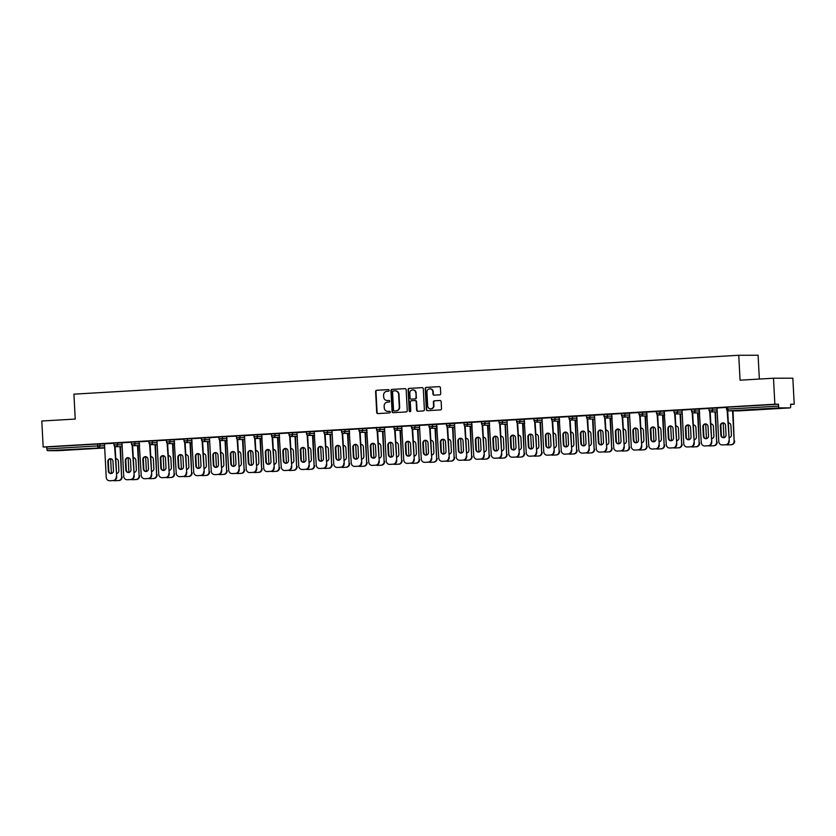 <?xml version="1.0" encoding="UTF-8"?>
<svg xmlns="http://www.w3.org/2000/svg" width="836" height="836" viewBox="0 0 836 836"><rect width="100%" height="100%" fill="white"/><g stroke="black" fill="none" stroke-linecap="round" stroke-linejoin="round"><path stroke-width="1.25" d="M389.158 390.381A0.815 0.773 -90.1 0 0 388.343 389.607L376.639 390.297A1.17 1.108 -90.1 0 0 375.604 391.52L376.702 412.482A1.17 1.108 -90.1 0 0 377.862 413.59L389.566 412.9A0.815 0.773 -90.1 0 0 390.297 412.043A0.815 0.773 -90.1 0 0 389.482 411.27L387.967 411.364A3.731 3.532 -90.1 0 0 388.353 411.364L387.967 411.364A3.731 3.532 -90.1 0 1 384.246 407.843L384.152 406.087A3.731 3.532 -90.1 0 1 387.486 402.158L389.001 402.074A0.815 0.773 -90.1 0 0 389.722 401.207A0.815 0.773 -90.1 0 0 388.907 400.444L387.402 400.528A3.731 3.532 -90.1 0 0 387.789 400.528L387.402 400.528A3.731 3.532 -90.1 0 1 383.682 397.006L383.588 395.261A3.731 3.532 -90.1 0 1 386.911 391.332L388.426 391.238A0.815 0.773 -90.1 0 0 389.158 390.381M764.856 408.909L774.93 408.501L764.856 408.909M67.935 449.663L78.009 449.256L67.935 449.663M439.673 394.843A1.17 1.108 -90.1 0 0 440.718 393.61L440.405 387.737A1.17 1.108 -90.1 0 0 439.245 386.629L426.255 387.392A1.17 1.108 -90.1 0 0 425.21 388.625L426.308 409.588A1.17 1.108 -90.1 0 0 427.478 410.685L440.467 409.922A1.17 1.108 -90.1 0 0 441.512 408.7L441.136 401.594A1.17 1.108 -90.1 0 0 439.976 400.496L434.417 400.82A1.17 1.108 -90.1 0 0 433.372 402.043L433.56 405.565A3.125 2.947 -90.1 0 1 430.613 408.856A3.125 2.947 -90.1 0 1 427.666 405.909L426.945 392.115A3.125 2.947 -90.1 0 1 429.882 388.824A3.125 2.947 -90.1 0 1 432.829 391.77L432.954 394.07A1.17 1.108 -90.1 0 0 434.114 395.167L439.673 394.843M43.158 447.009L41.8 421.02L75.23 419.066L73.923 394.153L738.752 355.269L740.059 380.192L773.499 378.227L774.857 404.216L43.158 447.009L46.774 446.999L46.879 448.901L97.697 445.933L97.603 444.031L46.774 446.999M406.16 389.733A1.17 1.108 -90.1 0 0 405 388.635L392 389.398A1.17 1.108 -90.1 0 0 390.966 390.621L392.063 411.584A1.17 1.108 -90.1 0 0 393.223 412.691L406.223 411.929A1.17 1.108 -90.1 0 0 407.257 410.695L406.16 389.733M409.128 388.395L422.128 387.632A1.17 1.108 -90.1 0 1 423.288 388.73L424.385 409.692A1.17 1.108 -90.1 0 1 423.34 410.925L417.781 411.249A1.17 1.108 -90.1 0 1 416.621 410.152L416.171 401.646A1.17 1.108 -90.1 0 0 415.011 400.548L411.322 400.768A1.17 1.108 -90.1 0 0 410.288 401.991L410.748 410.842A0.815 0.773 -90.1 0 1 409.974 411.709A0.815 0.773 -90.1 0 1 409.201 410.936L408.093 389.618A1.17 1.108 -90.1 0 1 409.128 388.395L422.337 387.643M759.349 379.063L758.095 355.248L738.752 355.269M104.688 447.96L58.499 450.667A1.787 0.575 -93.3 0 1 58.499 450.667A1.787 0.575 -93.3 0 1 58.51 450.667L47.547 450.677A1.787 0.575 -93.3 0 1 46.879 448.901M773.499 378.227L792.841 378.206L794.2 404.196L790.595 404.405M774.857 404.216L778.473 404.216L778.577 406.108A1.787 0.575 86.7 0 0 779.246 407.895L790.198 407.874A1.787 0.575 86.7 0 0 790.208 407.874A1.787 0.575 86.7 0 0 790.678 406.097L790.584 404.196L794.2 404.196M104.479 443.822L113.915 443.258M709.043 408.302L717.027 408.104M726.547 407.278L727.654 407.184L727.748 409.086L778.577 406.108M778.473 404.216L727.654 407.184M97.603 444.031L104.479 443.926M710.182 411.772L711.77 442.004A3.563 3.375 89.9 0 1 708.594 445.755L704.832 445.954A3.563 3.375 -90.1 0 1 701.279 442.589L699.168 409.023L708.959 408.459M674.046 410.351L682.03 410.152M675.185 413.81L676.763 444.052A3.563 3.375 89.9 0 1 673.586 447.803L669.835 448.002A3.563 3.375 -90.1 0 1 666.282 444.637L664.16 411.072L673.952 410.497M639.038 412.399L647.022 412.2M629.518 413.12L638.955 412.545M604.041 414.447L612.025 414.248M594.511 415.168L603.947 414.593M569.034 416.495L577.018 416.286M570.173 419.954L571.761 450.186A3.563 3.375 89.9 0 1 568.574 453.948L564.822 454.136A3.563 3.375 -90.1 0 1 561.269 450.771L559.159 417.216L568.95 416.641M534.037 418.543L542.01 418.334M535.165 422.002L536.754 452.234A3.563 3.375 89.9 0 1 533.577 455.996L529.815 456.184A3.563 3.375 -90.1 0 1 526.262 452.819L524.151 419.264L533.943 418.69M499.029 420.592L507.013 420.383M500.168 424.051L501.757 454.282A3.563 3.375 89.9 0 1 498.57 458.044L494.818 458.232A3.563 3.375 -90.1 0 1 491.265 454.868L489.144 421.313L498.946 420.738M464.032 422.629L472.006 422.431M454.502 423.361L463.938 422.786M429.025 424.678L437.009 424.479M419.505 425.399L428.931 424.834M394.017 426.726L402.001 426.527M384.497 427.447L393.934 426.882M359.02 428.774L367.004 428.575M360.159 432.233L361.737 462.475A3.563 3.375 89.9 0 1 358.56 466.227L354.809 466.415A3.563 3.375 -90.1 0 1 351.256 463.06L349.135 429.495L358.926 428.92M324.013 430.822L331.996 430.624M325.152 434.281L326.74 464.523A3.563 3.375 89.9 0 1 323.563 468.275L319.801 468.463A3.563 3.375 -90.1 0 1 316.248 465.109L314.137 431.543L323.929 430.968M289.016 432.87L296.999 432.672M290.155 436.329L291.733 466.561A3.563 3.375 89.9 0 1 288.556 470.323L284.804 470.511A3.563 3.375 -90.1 0 1 281.251 467.146L279.13 433.591L288.922 433.017M254.008 434.919L261.992 434.71M244.488 435.64L253.925 435.065M219.011 436.967L226.984 436.758M209.481 437.688L218.917 437.113M184.004 439.015L191.987 438.806M185.143 442.474L186.731 472.706A3.563 3.375 89.9 0 1 183.544 476.468L179.792 476.656A3.563 3.375 -90.1 0 1 176.239 473.291L174.128 439.736L183.92 439.161M149.007 441.053L156.98 440.854M150.135 444.522L151.724 474.754A3.563 3.375 89.9 0 1 148.547 478.505L144.785 478.704A3.563 3.375 -90.1 0 1 141.232 475.339L139.121 441.784L148.912 441.209M113.999 443.101L121.983 442.902M121.972 442.798L131.409 442.234M131.503 442.077L139.487 441.878M156.98 440.76L166.416 440.185M166.5 440.029L174.484 439.83M202.646 441.45L204.224 471.682A3.563 3.375 89.9 0 1 201.048 475.444L197.296 475.632A3.563 3.375 -90.1 0 1 193.743 472.267L191.622 438.712L201.413 438.137M201.507 437.991L209.491 437.782M237.643 439.402L239.232 469.633A3.563 3.375 89.9 0 1 236.055 473.395L232.293 473.584A3.563 3.375 -90.1 0 1 228.74 470.219L226.629 436.664L236.421 436.089M236.504 435.943L244.488 435.734M272.651 437.353L274.229 467.585A3.563 3.375 89.9 0 1 271.052 471.347L267.301 471.535A3.563 3.375 -90.1 0 1 263.748 468.17L261.626 434.615L271.428 434.041M271.512 433.894L279.496 433.685M296.989 432.567L306.425 431.993M306.519 431.846L314.493 431.648M331.996 430.519L341.433 429.944M341.516 429.798L349.5 429.599M377.653 431.209L379.241 461.451A3.563 3.375 89.9 0 1 376.064 465.203L372.302 465.401A3.563 3.375 -90.1 0 1 368.76 462.036L366.638 428.471L376.43 427.896M376.524 427.75L384.497 427.551M412.66 429.171L414.248 459.403A3.563 3.375 89.9 0 1 411.061 463.154L407.31 463.353A3.563 3.375 -90.1 0 1 403.757 459.988L401.646 426.423L411.437 425.858M411.521 425.702L419.505 425.503M447.668 427.123L449.245 457.355A3.563 3.375 89.9 0 1 446.069 461.106L442.317 461.305A3.563 3.375 -90.1 0 1 438.764 457.94L436.643 424.385L446.434 423.81M446.529 423.653L454.512 423.455M482.665 425.075L484.253 455.306A3.563 3.375 89.9 0 1 481.076 459.068L477.314 459.257A3.563 3.375 -90.1 0 1 473.761 455.892L471.65 422.337L481.442 421.762M481.526 421.616L489.509 421.407M507.003 420.289L516.439 419.714M516.533 419.567L524.517 419.358M542.01 418.24L551.447 417.666M551.53 417.519L559.514 417.31M587.677 418.93L589.255 449.162A3.563 3.375 89.9 0 1 586.078 452.924L582.326 453.112A3.563 3.375 -90.1 0 1 578.773 449.747L576.652 416.192L586.444 415.617M586.538 415.471L594.521 415.273M622.674 416.882L624.262 447.124A3.563 3.375 89.9 0 1 621.085 450.876L617.323 451.064A3.563 3.375 -90.1 0 1 613.77 447.709L611.659 414.144L621.451 413.569M621.545 413.423L629.518 413.224M657.681 414.834L659.27 445.076A3.563 3.375 89.9 0 1 656.082 448.827L652.331 449.016A3.563 3.375 -90.1 0 1 648.778 445.661L646.656 412.096L656.459 411.521M656.542 411.375L664.526 411.176M682.019 410.048L691.456 409.483M691.55 409.326L699.523 409.128M717.027 407.999L726.463 407.435M389.095 400.454L387.789 400.528M389.66 411.281L388.353 411.364M388.521 389.618L377.026 390.297A1.17 1.108 -90.1 0 0 375.991 391.52L377.088 412.482A1.17 1.108 -90.1 0 0 378.039 413.58M405.209 388.646L392.397 389.398A1.17 1.108 -90.1 0 0 391.352 390.621L392.45 411.584A1.17 1.108 -90.1 0 0 393.401 412.681M393.307 390.955A0.815 0.773 -90.1 0 0 392.575 391.812L393.537 410.215A0.815 0.773 -90.1 0 0 394.352 410.988L395.95 410.894A3.731 3.532 -90.1 0 0 399.274 406.965L398.615 394.383A3.731 3.532 -90.1 0 0 394.895 390.861L393.307 390.955M395.282 390.861A3.731 3.532 -90.1 0 1 399.002 394.383L399.66 406.954A3.731 3.532 -90.1 0 1 396.337 410.894L394.738 410.988M415.137 400.548L415.398 400.548A1.17 1.108 -90.1 0 1 416.558 401.646L417.007 410.152A1.17 1.108 -90.1 0 0 417.958 411.239M409.515 388.395A1.17 1.108 -90.1 0 0 408.48 389.618L409.588 410.936A0.815 0.773 -90.1 0 0 410.173 411.678M415.711 392.826A3.125 2.947 -90.1 0 0 412.765 389.879A3.125 2.947 -90.1 0 0 409.818 393.171L410.079 398.03A1.17 1.108 -90.1 0 0 411.239 399.138L414.928 398.918A1.17 1.108 -90.1 0 0 415.973 397.685L416.098 392.826A3.125 2.947 -90.1 0 0 412.953 389.889M416.098 392.826L416.359 397.685A1.17 1.108 -90.1 0 1 415.314 398.918L411.625 399.138M430.08 388.824A3.125 2.947 -90.1 0 1 433.226 391.77L433.341 394.07A1.17 1.108 -90.1 0 0 434.292 395.156M430.812 408.856A3.125 2.947 -90.1 0 0 433.947 405.565L433.56 405.565M440.185 400.496L434.804 400.82A1.17 1.108 -90.1 0 0 433.759 402.043L433.947 405.565M439.464 386.64L426.642 387.392A1.17 1.108 -90.1 0 0 425.597 388.625L426.694 409.588A1.17 1.108 -90.1 0 0 427.645 410.675M116.549 473.521A2.738 2.581 -90.1 0 0 118.858 470.647L118.367 461.273A2.738 2.581 -90.1 0 0 115.776 458.692L115.776 458.692M110.634 458.713L111.407 473.479M113.821 480.533A3.563 3.375 -90.1 0 0 115.159 480.742L118.419 480.554A3.563 3.375 -90.1 0 0 121.596 476.792L120.52 446.685M120.018 446.685L121.596 476.792M115.159 480.742L118.419 480.554M122.098 476.792A3.563 3.375 89.9 0 1 118.921 480.554M111.146 473.521A2.738 2.581 89.9 0 1 108.816 470.95L108.325 461.576A2.738 2.581 89.9 0 1 110.655 458.713M115.138 446.57L116.716 476.802A3.563 3.375 89.9 0 1 113.539 480.554L110.289 480.752A3.563 3.375 89.9 0 1 109.924 480.752M113.539 480.554L109.788 480.752A3.563 3.375 -90.1 0 1 106.235 477.387L104.469 443.801M114.616 446.257L116.716 476.802M108.314 470.961L107.823 461.587A2.738 2.581 89.9 0 1 110.404 458.703A2.738 2.581 89.9 0 1 112.985 461.284L113.477 470.658A2.738 2.581 89.9 0 1 110.895 473.542A2.738 2.581 89.9 0 1 108.314 470.961L108.816 470.95M113.038 480.554A3.563 3.375 -90.1 0 0 116.214 476.802M134.053 472.497A2.738 2.581 -90.1 0 0 136.352 469.623L135.86 460.249A2.738 2.581 -90.1 0 0 133.269 457.668M128.138 457.689L128.911 472.465M131.315 479.509A3.563 3.375 -90.1 0 0 132.663 479.718L135.923 479.53A3.563 3.375 -90.1 0 0 139.1 475.768L138.024 445.661M137.522 445.661L139.1 475.768M132.663 479.718L135.923 479.53M139.602 475.768A3.563 3.375 89.9 0 1 136.425 479.53M151.556 471.473A2.738 2.581 -90.1 0 0 153.855 468.599L153.364 459.225A2.738 2.581 -90.1 0 0 150.773 456.644M145.631 456.665L146.404 471.441M148.818 478.485A3.563 3.375 -90.1 0 0 150.166 478.694L153.416 478.505A3.563 3.375 -90.1 0 0 156.604 474.743L155.527 444.637M155.015 444.637L156.604 474.743M150.166 478.694L153.416 478.505M157.105 474.743A3.563 3.375 89.9 0 1 153.918 478.505M169.05 470.449A2.738 2.581 -90.1 0 0 171.359 467.575L170.868 458.201A2.738 2.581 -90.1 0 0 168.276 455.62M163.135 455.641L163.908 470.417M166.322 477.46A3.563 3.375 -90.1 0 0 167.67 477.669L170.92 477.481A3.563 3.375 -90.1 0 0 174.097 473.719L173.021 443.613M172.519 443.613L174.097 473.719M167.67 477.669L170.92 477.481M174.599 473.719A3.563 3.375 89.9 0 1 171.422 477.481M186.553 469.424A2.738 2.581 -90.1 0 0 188.863 466.551L188.372 457.177A2.738 2.581 -90.1 0 0 185.78 454.596L185.78 454.596M180.639 454.617L181.412 469.393M183.826 476.436A3.563 3.375 -90.1 0 0 185.174 476.645L188.424 476.457A3.563 3.375 -90.1 0 0 191.601 472.706L190.524 442.589M190.023 442.589L191.601 472.706M185.174 476.645L188.424 476.457M192.102 472.695A3.563 3.375 89.9 0 1 188.926 476.457M204.057 468.4A2.738 2.581 -90.1 0 0 206.356 465.527L205.865 456.153A2.738 2.581 -90.1 0 0 203.284 453.572L203.284 453.572M198.142 453.593L198.916 468.369M201.319 475.412A3.563 3.375 -90.1 0 0 202.667 475.621L205.928 475.433A3.563 3.375 -90.1 0 0 209.104 471.682L208.028 441.565M207.527 441.565L209.104 471.682M202.667 475.621L205.928 475.433M209.606 471.682A3.563 3.375 89.9 0 1 206.429 475.433M128.65 472.497A2.738 2.581 89.9 0 1 126.32 469.936L125.828 460.563A2.738 2.581 89.9 0 1 128.159 457.689M132.642 445.546L134.22 475.778A3.563 3.375 89.9 0 1 131.043 479.53L127.793 479.728A3.563 3.375 89.9 0 1 127.427 479.728M131.043 479.53L127.291 479.728A3.563 3.375 -90.1 0 1 123.738 476.363L121.972 442.777M132.119 445.233L134.22 475.778M125.818 469.936L125.327 460.563A2.738 2.581 89.9 0 1 127.908 457.679A2.738 2.581 89.9 0 1 130.489 460.26L130.98 469.633A2.738 2.581 89.9 0 1 128.399 472.518A2.738 2.581 89.9 0 1 125.818 469.936L126.32 469.936M130.541 479.53A3.563 3.375 -90.1 0 0 133.718 475.778M146.154 471.473A2.738 2.581 89.9 0 1 143.823 468.912L143.332 459.539A2.738 2.581 89.9 0 1 145.652 456.665M148.547 478.505L145.286 478.704A3.563 3.375 89.9 0 1 144.931 478.704M149.623 444.209L151.724 474.754M143.322 468.912L142.831 459.539A2.738 2.581 89.9 0 1 145.401 456.655A2.738 2.581 89.9 0 1 147.993 459.236L148.484 468.609A2.738 2.581 89.9 0 1 145.903 471.494A2.738 2.581 89.9 0 1 143.322 468.912L143.823 468.912M148.045 478.516A3.563 3.375 -90.1 0 0 151.222 474.754M163.657 470.459A2.738 2.581 89.9 0 1 161.327 467.888L160.836 458.515A2.738 2.581 89.9 0 1 163.156 455.641M167.639 443.498L169.227 473.73A3.563 3.375 89.9 0 1 166.05 477.492L162.79 477.68A3.563 3.375 89.9 0 1 162.424 477.68M166.05 477.492L162.288 477.68A3.563 3.375 -90.1 0 1 158.736 474.315L156.98 440.739M167.116 443.185L169.227 473.73M160.815 467.888L160.324 458.515A2.738 2.581 89.9 0 1 162.905 455.63A2.738 2.581 89.9 0 1 165.486 458.212L165.977 467.585A2.738 2.581 89.9 0 1 163.407 470.469A2.738 2.581 89.9 0 1 160.815 467.888L161.327 467.888M165.538 477.492A3.563 3.375 -90.1 0 0 168.726 473.73M181.161 469.435A2.738 2.581 89.9 0 1 178.82 466.864L178.329 457.491A2.738 2.581 89.9 0 1 180.66 454.617M183.544 476.468L180.294 476.656A3.563 3.375 89.9 0 1 179.928 476.656M184.62 442.16L186.731 472.706M178.319 466.864L177.828 457.491A2.738 2.581 89.9 0 1 180.409 454.606A2.738 2.581 89.9 0 1 182.99 457.187L183.481 466.561A2.738 2.581 89.9 0 1 180.9 469.445A2.738 2.581 89.9 0 1 178.319 466.864L178.82 466.864M183.042 476.468A3.563 3.375 -90.1 0 0 186.219 472.706M198.654 468.411A2.738 2.581 89.9 0 1 196.324 465.84L195.833 456.466A2.738 2.581 89.9 0 1 198.163 453.593M201.048 475.444L197.798 475.632A3.563 3.375 89.9 0 1 197.432 475.632M202.124 441.136L204.224 471.682M195.823 465.84L195.331 456.466A2.738 2.581 89.9 0 1 197.913 453.582A2.738 2.581 89.9 0 1 200.494 456.163L200.985 465.537A2.738 2.581 89.9 0 1 198.404 468.421A2.738 2.581 89.9 0 1 195.823 465.84L196.324 465.84M200.546 475.444A3.563 3.375 -90.1 0 0 203.723 471.682M221.561 467.376A2.738 2.581 -90.1 0 0 223.86 464.502L223.369 455.129A2.738 2.581 -90.1 0 0 220.777 452.548M216.158 467.387A2.738 2.581 89.9 0 1 213.828 464.816L213.337 455.442A2.738 2.581 89.9 0 1 215.657 452.569L216.419 467.345M218.823 474.388A3.563 3.375 -90.1 0 0 220.171 474.597L223.421 474.409A3.563 3.375 -90.1 0 0 226.608 470.658L225.532 440.541M225.03 440.541L226.608 470.658M220.171 474.597L223.421 474.409M227.11 470.658A3.563 3.375 89.9 0 1 223.933 474.409M220.14 440.426L221.728 470.658A3.563 3.375 89.9 0 1 218.551 474.42L215.301 474.608A3.563 3.375 89.9 0 1 214.936 474.608M218.551 474.42L214.789 474.608A3.563 3.375 -90.1 0 1 211.247 471.243L209.481 437.667M219.628 440.112L221.728 470.658M213.326 464.816L212.835 455.442A2.738 2.581 89.9 0 1 215.406 452.558A2.738 2.581 89.9 0 1 217.997 455.139L218.489 464.513A2.738 2.581 89.9 0 1 215.907 467.397A2.738 2.581 89.9 0 1 213.326 464.816L213.828 464.816M218.05 474.42A3.563 3.375 -90.1 0 0 221.226 470.658M239.054 466.352A2.738 2.581 -90.1 0 0 241.364 463.478L240.872 454.105A2.738 2.581 -90.1 0 0 238.281 451.524M233.662 466.363A2.738 2.581 89.9 0 1 231.332 463.792L230.84 454.418A2.738 2.581 89.9 0 1 233.16 451.544L233.913 466.321M236.327 473.364A3.563 3.375 -90.1 0 0 237.675 473.573L240.925 473.385A3.563 3.375 -90.1 0 0 244.102 469.633L243.036 439.517M242.524 439.517L244.102 469.633M237.675 473.573L240.925 473.385M244.614 469.633A3.563 3.375 89.9 0 1 241.426 473.385M236.055 473.395L232.795 473.584A3.563 3.375 89.9 0 1 232.429 473.584M237.131 439.088L239.232 469.633M230.83 463.792L230.339 454.418A2.738 2.581 89.9 0 1 232.91 451.534A2.738 2.581 89.9 0 1 235.491 454.115L235.982 463.489A2.738 2.581 89.9 0 1 233.411 466.373A2.738 2.581 89.9 0 1 230.83 463.792L231.332 463.792M235.553 473.395A3.563 3.375 -90.1 0 0 238.73 469.633M256.558 465.328A2.738 2.581 -90.1 0 0 258.867 462.465L258.376 453.091A2.738 2.581 -90.1 0 0 255.785 450.5M251.166 465.338A2.738 2.581 89.9 0 1 248.825 462.768L248.334 453.394A2.738 2.581 89.9 0 1 250.664 450.52L251.417 465.297M253.831 472.34A3.563 3.375 -90.1 0 0 255.179 472.549L258.428 472.361A3.563 3.375 -90.1 0 0 261.605 468.609L260.529 438.492M260.027 438.492L261.605 468.609M255.179 472.549L258.428 472.361M262.107 468.609A3.563 3.375 89.9 0 1 258.93 472.361M255.147 438.377L256.736 468.609A3.563 3.375 89.9 0 1 253.548 472.371L250.298 472.559A3.563 3.375 89.9 0 1 249.933 472.559M253.548 472.371L249.797 472.559A3.563 3.375 -90.1 0 1 246.244 469.195L244.488 435.619M254.625 438.064L256.736 468.609M248.323 462.768L247.832 453.394A2.738 2.581 89.9 0 1 250.413 450.51A2.738 2.581 89.9 0 1 252.994 453.091L253.486 462.465A2.738 2.581 89.9 0 1 250.915 465.349A2.738 2.581 89.9 0 1 248.323 462.768L248.825 462.768M253.047 472.371A3.563 3.375 -90.1 0 0 256.234 468.609M274.062 464.304A2.738 2.581 -90.1 0 0 276.371 461.441L275.88 452.067A2.738 2.581 -90.1 0 0 273.288 449.475L273.288 449.475M268.659 464.314A2.738 2.581 89.9 0 1 266.329 461.744L265.838 452.37A2.738 2.581 89.9 0 1 268.168 449.496L268.92 464.273M271.334 471.316A3.563 3.375 -90.1 0 0 272.672 471.535L275.932 471.337A3.563 3.375 -90.1 0 0 279.109 467.585L278.033 437.468M277.531 437.468L279.109 467.585M272.672 471.535L275.932 471.337M279.611 467.585A3.563 3.375 89.9 0 1 276.434 471.337M271.052 471.347L267.802 471.535A3.563 3.375 89.9 0 1 267.436 471.535M272.128 437.04L274.229 467.585M265.827 461.744L265.336 452.37A2.738 2.581 89.9 0 1 267.917 449.486A2.738 2.581 89.9 0 1 270.498 452.067L270.989 461.441A2.738 2.581 89.9 0 1 268.408 464.325A2.738 2.581 89.9 0 1 265.827 461.744L266.329 461.744M270.55 471.347A3.563 3.375 -90.1 0 0 273.727 467.585M291.565 463.28A2.738 2.581 -90.1 0 0 293.864 460.417L293.373 451.043A2.738 2.581 -90.1 0 0 290.782 448.462M286.163 463.29A2.738 2.581 89.9 0 1 283.832 460.72L283.341 451.346A2.738 2.581 89.9 0 1 285.672 448.472L286.424 463.248M288.828 470.292A3.563 3.375 -90.1 0 0 290.176 470.511L293.436 470.313A3.563 3.375 -90.1 0 0 296.613 466.561L295.536 436.444M295.035 436.444L296.613 466.561M290.176 470.511L293.436 470.313M297.114 466.561A3.563 3.375 89.9 0 1 293.938 470.313M288.556 470.323L285.306 470.511A3.563 3.375 89.9 0 1 284.94 470.511M289.632 436.016L291.733 466.561M283.331 460.72L282.84 451.346A2.738 2.581 89.9 0 1 285.421 448.462A2.738 2.581 89.9 0 1 288.002 451.043L288.493 460.417A2.738 2.581 89.9 0 1 285.912 463.301A2.738 2.581 89.9 0 1 283.331 460.72L283.832 460.72M288.054 470.323A3.563 3.375 -90.1 0 0 291.231 466.572M309.069 462.256A2.738 2.581 -90.1 0 0 311.368 459.392L310.877 450.019A2.738 2.581 -90.1 0 0 308.285 447.438M303.667 462.266A2.738 2.581 89.9 0 1 301.336 459.695L300.845 450.322A2.738 2.581 89.9 0 1 303.165 447.448L303.917 462.224M306.331 469.268A3.563 3.375 -90.1 0 0 307.679 469.487L310.929 469.289A3.563 3.375 -90.1 0 0 314.106 465.537L313.04 435.42M312.528 435.42L314.106 465.537M307.679 469.487L310.929 469.289M314.618 465.537A3.563 3.375 89.9 0 1 311.431 469.289M307.648 435.305L309.236 465.547A3.563 3.375 89.9 0 1 306.06 469.299L302.799 469.487A3.563 3.375 89.9 0 1 302.444 469.487M306.06 469.299L302.298 469.487A3.563 3.375 -90.1 0 1 298.745 466.122L296.989 432.546M307.136 434.992L309.236 465.547M300.835 459.695L300.343 450.322A2.738 2.581 89.9 0 1 302.914 447.438A2.738 2.581 89.9 0 1 305.506 450.019L305.997 459.392A2.738 2.581 89.9 0 1 303.416 462.277A2.738 2.581 89.9 0 1 300.835 459.695L301.336 459.695M305.558 469.299A3.563 3.375 -90.1 0 0 308.735 465.547M326.562 461.232A2.738 2.581 -90.1 0 0 328.872 458.368L328.381 448.995A2.738 2.581 -90.1 0 0 325.789 446.414M321.17 461.242A2.738 2.581 89.9 0 1 318.84 458.671L318.349 449.298A2.738 2.581 89.9 0 1 320.669 446.424L321.421 461.2M323.835 468.244A3.563 3.375 -90.1 0 0 325.183 468.463L328.433 468.264A3.563 3.375 -90.1 0 0 331.61 464.513L330.534 434.396M330.032 434.396L331.61 464.513M325.183 468.463L328.433 468.264M332.111 464.513A3.563 3.375 89.9 0 1 328.935 468.264M323.563 468.275L320.303 468.463A3.563 3.375 89.9 0 1 319.937 468.463M324.629 433.968L326.74 464.523M318.328 458.671L317.837 449.298A2.738 2.581 89.9 0 1 320.418 446.414A2.738 2.581 89.9 0 1 322.999 448.995L323.49 458.368A2.738 2.581 89.9 0 1 320.92 461.253A2.738 2.581 89.9 0 1 318.328 458.671L318.84 458.671M323.051 468.275A3.563 3.375 -90.1 0 0 326.239 464.523M344.066 460.208A2.738 2.581 -90.1 0 0 346.376 457.344L345.885 447.971A2.738 2.581 -90.1 0 0 343.293 445.389L343.293 445.389M338.674 460.218A2.738 2.581 89.9 0 1 336.333 457.647L335.842 448.274A2.738 2.581 89.9 0 1 338.172 445.41L338.925 460.176M341.339 467.219A3.563 3.375 -90.1 0 0 342.676 467.439L345.937 467.251A3.563 3.375 -90.1 0 0 349.114 463.489L348.037 433.372M347.536 433.372L349.114 463.489M342.676 467.439L345.937 467.251M349.615 463.489A3.563 3.375 89.9 0 1 346.438 467.251M342.655 433.257L344.244 463.499A3.563 3.375 89.9 0 1 341.057 467.251L337.807 467.439A3.563 3.375 89.9 0 1 337.441 467.439M341.057 467.251L337.305 467.439A3.563 3.375 -90.1 0 1 333.752 464.084L331.996 430.498M342.133 432.943L344.244 463.499M335.832 457.647L335.34 448.274A2.738 2.581 89.9 0 1 337.922 445.389A2.738 2.581 89.9 0 1 340.503 447.971L340.994 457.344A2.738 2.581 89.9 0 1 338.413 460.228A2.738 2.581 89.9 0 1 335.832 457.647L336.333 457.647M340.555 467.251A3.563 3.375 -90.1 0 0 343.732 463.499M361.57 459.183A2.738 2.581 -90.1 0 0 363.869 456.32L363.378 446.946A2.738 2.581 -90.1 0 0 360.797 444.365L360.797 444.365M356.167 459.194A2.738 2.581 89.9 0 1 353.837 456.623L353.346 447.25A2.738 2.581 89.9 0 1 355.676 444.386L356.429 459.152M358.832 466.195A3.563 3.375 -90.1 0 0 360.18 466.415L363.441 466.227A3.563 3.375 -90.1 0 0 366.617 462.465L365.541 432.348M365.039 432.348L366.617 462.465M360.18 466.415L363.441 466.227M367.119 462.465A3.563 3.375 89.9 0 1 363.942 466.227M358.56 466.227L355.31 466.415A3.563 3.375 89.9 0 1 354.945 466.415M359.637 431.93L361.737 462.475M353.335 456.623L352.844 447.25A2.738 2.581 89.9 0 1 355.425 444.365A2.738 2.581 89.9 0 1 358.007 446.946L358.498 456.32A2.738 2.581 89.9 0 1 355.917 459.204A2.738 2.581 89.9 0 1 353.335 456.623L353.837 456.623M358.059 466.227A3.563 3.375 -90.1 0 0 361.236 462.475M379.074 458.159A2.738 2.581 -90.1 0 0 381.373 455.296L380.882 445.922A2.738 2.581 -90.1 0 0 378.29 443.341M373.671 458.17A2.738 2.581 89.9 0 1 371.341 455.599L370.85 446.225A2.738 2.581 89.9 0 1 373.169 443.362L373.932 458.128M376.336 465.182A3.563 3.375 -90.1 0 0 377.684 465.391L380.934 465.203A3.563 3.375 -90.1 0 0 384.121 461.441L383.045 431.324M382.543 431.334L384.121 461.441M377.684 465.391L380.934 465.203M384.623 461.441A3.563 3.375 89.9 0 1 381.446 465.203M376.064 465.203L372.814 465.391A3.563 3.375 89.9 0 1 372.448 465.391M377.14 430.906L379.241 461.451M370.839 455.599L370.348 446.225A2.738 2.581 89.9 0 1 372.919 443.341A2.738 2.581 89.9 0 1 375.51 445.933L376.001 455.306A2.738 2.581 89.9 0 1 373.42 458.191A2.738 2.581 89.9 0 1 370.839 455.599L371.341 455.599M375.563 465.203A3.563 3.375 -90.1 0 0 378.739 461.451M396.567 457.135A2.738 2.581 -90.1 0 0 398.876 454.272L398.385 444.898A2.738 2.581 -90.1 0 0 395.794 442.317M391.175 457.146A2.738 2.581 89.9 0 1 388.844 454.575L388.353 445.201A2.738 2.581 89.9 0 1 390.673 442.338L391.426 457.104M393.84 464.158A3.563 3.375 -90.1 0 0 395.188 464.367L398.438 464.179A3.563 3.375 -90.1 0 0 401.614 460.417L400.538 430.31M400.036 430.31L401.614 460.417M395.188 464.367L398.438 464.179M402.126 460.417A3.563 3.375 89.9 0 1 398.939 464.179M395.156 430.195L396.745 460.427A3.563 3.375 89.9 0 1 393.568 464.179L390.307 464.377A3.563 3.375 89.9 0 1 389.942 464.377M393.568 464.179L389.806 464.377A3.563 3.375 -90.1 0 1 386.253 461.012L384.497 427.426M394.644 429.882L396.745 460.427M388.343 454.575L387.852 445.201A2.738 2.581 89.9 0 1 390.422 442.317A2.738 2.581 89.9 0 1 393.004 444.909L393.495 454.282A2.738 2.581 89.9 0 1 390.924 457.167A2.738 2.581 89.9 0 1 388.343 454.575L388.844 454.575M393.066 464.179A3.563 3.375 -90.1 0 0 396.243 460.427M414.071 456.122A2.738 2.581 -90.1 0 0 416.38 453.248L415.889 443.874A2.738 2.581 -90.1 0 0 413.297 441.293M408.679 456.122A2.738 2.581 89.9 0 1 406.338 453.551L405.847 444.177A2.738 2.581 89.9 0 1 408.177 441.314L408.929 456.08M411.343 463.134A3.563 3.375 -90.1 0 0 412.691 463.343L415.941 463.154A3.563 3.375 -90.1 0 0 419.118 459.392L418.042 429.286M417.54 429.286L419.118 459.392M412.691 463.343L415.941 463.154M419.62 459.392A3.563 3.375 89.9 0 1 416.443 463.154M411.061 463.154L407.811 463.353A3.563 3.375 89.9 0 1 407.445 463.353M412.138 428.858L414.248 459.403M405.836 453.561L405.345 444.188A2.738 2.581 89.9 0 1 407.926 441.303A2.738 2.581 89.9 0 1 410.507 443.885L410.998 453.258A2.738 2.581 89.9 0 1 408.428 456.142A2.738 2.581 89.9 0 1 405.836 453.561L406.338 453.551M410.56 463.154A3.563 3.375 -90.1 0 0 413.747 459.403M431.575 455.097A2.738 2.581 -90.1 0 0 433.884 452.224L433.393 442.85A2.738 2.581 -90.1 0 0 430.801 440.269L430.801 440.269M426.172 455.097A2.738 2.581 89.9 0 1 423.842 452.537L423.35 443.164A2.738 2.581 89.9 0 1 425.681 440.29L426.433 455.066M428.847 462.109A3.563 3.375 -90.1 0 0 430.185 462.318L433.445 462.13A3.563 3.375 -90.1 0 0 436.622 458.368L435.546 428.262M435.044 428.262L436.622 458.368M430.185 462.318L433.445 462.13M437.123 458.368A3.563 3.375 89.9 0 1 433.947 462.13M430.164 428.147L431.742 458.379A3.563 3.375 89.9 0 1 428.565 462.13L425.315 462.329A3.563 3.375 89.9 0 1 424.949 462.329M428.565 462.13L424.813 462.329A3.563 3.375 -90.1 0 1 421.26 458.964L419.494 425.378M429.641 427.833L431.742 458.379M423.34 452.537L422.849 443.164A2.738 2.581 89.9 0 1 425.43 440.279A2.738 2.581 89.9 0 1 428.011 442.861L428.502 452.234A2.738 2.581 89.9 0 1 425.921 455.118A2.738 2.581 89.9 0 1 423.34 452.537L423.842 452.537M428.063 462.13A3.563 3.375 -90.1 0 0 431.24 458.379M449.078 454.073A2.738 2.581 -90.1 0 0 451.377 451.2L450.886 441.826A2.738 2.581 -90.1 0 0 448.295 439.245M443.676 454.073A2.738 2.581 89.9 0 1 441.345 451.513L440.854 442.139A2.738 2.581 89.9 0 1 443.185 439.266L443.937 454.042M446.34 461.085A3.563 3.375 -90.1 0 0 447.688 461.294L450.938 461.106A3.563 3.375 -90.1 0 0 454.126 457.344L453.049 427.238M452.548 427.238L454.126 457.344M447.688 461.294L450.938 461.106M454.627 457.344A3.563 3.375 89.9 0 1 451.45 461.106M446.069 461.106L442.819 461.305A3.563 3.375 89.9 0 1 442.453 461.305M447.145 426.809L449.245 457.355M440.844 451.513L440.353 442.139A2.738 2.581 89.9 0 1 442.923 439.255A2.738 2.581 89.9 0 1 445.515 441.836L446.006 451.21A2.738 2.581 89.9 0 1 443.425 454.094A2.738 2.581 89.9 0 1 440.844 451.513L441.345 451.513M445.567 461.117A3.563 3.375 -90.1 0 0 448.744 457.355M466.582 453.049A2.738 2.581 -90.1 0 0 468.881 450.176L468.39 440.802A2.738 2.581 -90.1 0 0 465.798 438.221M460.657 438.242L461.43 453.018M463.844 460.061A3.563 3.375 -90.1 0 0 465.192 460.27L468.442 460.082A3.563 3.375 -90.1 0 0 471.619 456.331L470.553 426.214M470.041 426.214L471.619 456.331M465.192 460.27L468.442 460.082M472.131 456.32A3.563 3.375 89.9 0 1 468.944 460.082M461.179 453.06A2.738 2.581 89.9 0 1 458.849 450.489L458.358 441.115A2.738 2.581 89.9 0 1 460.678 438.242M465.161 426.099L466.749 456.331A3.563 3.375 89.9 0 1 463.572 460.093L460.312 460.281A3.563 3.375 89.9 0 1 459.957 460.281M463.572 460.093L459.81 460.281A3.563 3.375 -90.1 0 1 456.257 456.916L454.502 423.34M464.649 425.785L466.749 456.331M458.347 450.489L457.856 441.115A2.738 2.581 89.9 0 1 460.427 438.231A2.738 2.581 89.9 0 1 463.019 440.812L463.51 450.186A2.738 2.581 89.9 0 1 460.929 453.07A2.738 2.581 89.9 0 1 458.347 450.489L458.849 450.489M463.071 460.093A3.563 3.375 -90.1 0 0 466.248 456.331M484.075 452.025A2.738 2.581 -90.1 0 0 486.385 449.151L485.894 439.778A2.738 2.581 -90.1 0 0 483.302 437.197M478.161 437.218L478.934 451.994M481.348 459.037A3.563 3.375 -90.1 0 0 482.696 459.246L485.946 459.058A3.563 3.375 -90.1 0 0 489.123 455.306L488.046 425.19M487.545 425.19L489.123 455.306M482.696 459.246L485.946 459.058M489.624 455.306A3.563 3.375 89.9 0 1 486.447 459.058M478.683 452.036A2.738 2.581 89.9 0 1 476.353 449.465L475.862 440.091A2.738 2.581 89.9 0 1 478.182 437.218M481.076 459.068L477.816 459.257A3.563 3.375 89.9 0 1 477.45 459.257M482.142 424.761L484.253 455.306M475.841 449.465L475.35 440.091A2.738 2.581 89.9 0 1 477.931 437.207A2.738 2.581 89.9 0 1 480.512 439.788L481.003 449.162A2.738 2.581 89.9 0 1 478.432 452.046A2.738 2.581 89.9 0 1 475.841 449.465L476.353 449.465M480.564 459.068A3.563 3.375 -90.1 0 0 483.751 455.306M501.579 451.001A2.738 2.581 -90.1 0 0 503.889 448.127L503.397 438.754A2.738 2.581 -90.1 0 0 500.806 436.173L500.806 436.173M495.664 436.193L496.438 450.97M498.852 458.013A3.563 3.375 -90.1 0 0 500.189 458.222L503.45 458.034A3.563 3.375 -90.1 0 0 506.626 454.282L505.55 424.165M505.048 424.165L506.626 454.282M500.189 458.222L503.45 458.034M507.128 454.282A3.563 3.375 89.9 0 1 503.951 458.034M496.187 451.012A2.738 2.581 89.9 0 1 493.846 448.441L493.355 439.067A2.738 2.581 89.9 0 1 495.685 436.193M498.57 458.044L495.32 458.232A3.563 3.375 89.9 0 1 494.954 458.232M499.646 423.737L501.757 454.282M493.344 448.441L492.853 439.067A2.738 2.581 89.9 0 1 495.435 436.183A2.738 2.581 89.9 0 1 498.016 438.764L498.507 448.138A2.738 2.581 89.9 0 1 495.926 451.022A2.738 2.581 89.9 0 1 493.344 448.441L493.846 448.441M498.068 458.044A3.563 3.375 -90.1 0 0 501.245 454.282M519.083 449.977A2.738 2.581 -90.1 0 0 521.382 447.103L520.891 437.73A2.738 2.581 -90.1 0 0 518.31 435.148L518.31 435.148M513.168 435.169L513.941 449.946M516.345 456.989A3.563 3.375 -90.1 0 0 517.693 457.198L520.953 457.01A3.563 3.375 -90.1 0 0 524.13 453.258L523.054 423.141M522.552 423.141L524.13 453.258M517.693 457.198L520.953 457.01M524.632 453.258A3.563 3.375 89.9 0 1 521.455 457.01M513.68 449.987A2.738 2.581 89.9 0 1 511.35 447.417L510.859 438.043A2.738 2.581 89.9 0 1 513.189 435.169M517.672 423.026L519.25 453.258A3.563 3.375 89.9 0 1 516.073 457.02L512.823 457.208A3.563 3.375 89.9 0 1 512.458 457.208M516.073 457.02L512.322 457.208A3.563 3.375 -90.1 0 1 508.769 453.844L507.003 420.268M517.15 422.713L519.25 453.258M510.848 447.417L510.357 438.043A2.738 2.581 89.9 0 1 512.938 435.159A2.738 2.581 89.9 0 1 515.519 437.74L516.011 447.114A2.738 2.581 89.9 0 1 513.429 449.998A2.738 2.581 89.9 0 1 510.848 447.417L511.35 447.417M515.572 457.02A3.563 3.375 -90.1 0 0 518.748 453.258M536.587 448.953A2.738 2.581 -90.1 0 0 538.886 446.079L538.394 436.705A2.738 2.581 -90.1 0 0 535.803 434.124M530.661 434.145L531.445 448.922M533.849 455.965A3.563 3.375 -90.1 0 0 535.197 456.174L538.447 455.986A3.563 3.375 -90.1 0 0 541.634 452.234L540.558 422.117M540.056 422.117L541.634 452.234M535.197 456.174L538.447 455.986M542.136 452.234A3.563 3.375 89.9 0 1 538.959 455.986M531.184 448.963A2.738 2.581 89.9 0 1 528.854 446.393L528.362 437.019A2.738 2.581 89.9 0 1 530.682 434.145M533.577 455.996L530.327 456.184A3.563 3.375 89.9 0 1 529.961 456.184M534.653 421.689L536.754 452.234M528.352 446.393L527.861 437.019A2.738 2.581 89.9 0 1 530.432 434.135A2.738 2.581 89.9 0 1 533.023 436.716L533.514 446.09A2.738 2.581 89.9 0 1 530.933 448.974A2.738 2.581 89.9 0 1 528.352 446.393L528.854 446.393M533.075 455.996A3.563 3.375 -90.1 0 0 536.252 452.234M554.08 447.929A2.738 2.581 -90.1 0 0 556.389 445.065L555.898 435.692A2.738 2.581 -90.1 0 0 553.307 433.1M548.165 433.121L548.938 447.897M551.352 454.941A3.563 3.375 -90.1 0 0 552.7 455.15L555.95 454.962A3.563 3.375 -90.1 0 0 559.127 451.21L558.051 421.093M557.549 421.093L559.127 451.21M552.7 455.15L555.95 454.962M559.629 451.21A3.563 3.375 89.9 0 1 556.452 454.962M548.688 447.939A2.738 2.581 89.9 0 1 546.357 445.369L545.866 435.995A2.738 2.581 89.9 0 1 548.186 433.121M552.669 420.978L554.258 451.21A3.563 3.375 89.9 0 1 551.081 454.972L547.82 455.16A3.563 3.375 89.9 0 1 547.455 455.16M551.081 454.972L547.319 455.16A3.563 3.375 -90.1 0 1 543.766 451.795L542.01 418.219M552.157 420.665L554.258 451.21M545.856 445.369L545.365 435.995A2.738 2.581 89.9 0 1 547.935 433.111A2.738 2.581 89.9 0 1 550.516 435.692L551.008 445.065A2.738 2.581 89.9 0 1 548.437 447.95A2.738 2.581 89.9 0 1 545.856 445.369L546.357 445.369M550.579 454.972A3.563 3.375 -90.1 0 0 553.756 451.21M571.584 446.905A2.738 2.581 -90.1 0 0 573.893 444.041L573.402 434.668A2.738 2.581 -90.1 0 0 570.81 432.076M565.669 432.107L566.442 446.873M568.856 453.917A3.563 3.375 -90.1 0 0 570.204 454.136L573.454 453.938A3.563 3.375 -90.1 0 0 576.631 450.186L575.555 420.069M575.053 420.069L576.631 450.186M570.204 454.136L573.454 453.938M577.133 450.186A3.563 3.375 89.9 0 1 573.956 453.938M566.191 446.915A2.738 2.581 89.9 0 1 563.851 444.344L563.36 434.971A2.738 2.581 89.9 0 1 565.69 432.097M568.574 453.948L565.324 454.136A3.563 3.375 89.9 0 1 564.958 454.136M569.65 419.641L571.761 450.186M563.349 444.344L562.858 434.971A2.738 2.581 89.9 0 1 565.439 432.087A2.738 2.581 89.9 0 1 568.02 434.668L568.511 444.041A2.738 2.581 89.9 0 1 565.941 446.926A2.738 2.581 89.9 0 1 563.349 444.344L563.851 444.344M568.072 453.948A3.563 3.375 -90.1 0 0 571.26 450.186M589.087 445.881A2.738 2.581 -90.1 0 0 591.397 443.017L590.906 433.644A2.738 2.581 -90.1 0 0 588.314 431.062L588.314 431.062M583.173 431.083L583.946 445.849M586.36 452.893A3.563 3.375 -90.1 0 0 587.698 453.112L590.958 452.913A3.563 3.375 -90.1 0 0 594.135 449.162L593.058 419.045M592.557 419.045L594.135 449.162M587.698 453.112L590.958 452.913M594.636 449.162A3.563 3.375 89.9 0 1 591.46 452.913M583.685 445.891A2.738 2.581 89.9 0 1 581.354 443.32L580.863 433.947A2.738 2.581 89.9 0 1 583.194 431.073M586.078 452.924L582.828 453.112A3.563 3.375 89.9 0 1 582.462 453.112M587.154 418.617L589.255 449.162M580.853 443.32L580.362 433.947A2.738 2.581 89.9 0 1 582.943 431.062A2.738 2.581 89.9 0 1 585.524 433.644L586.015 443.017A2.738 2.581 89.9 0 1 583.434 445.901A2.738 2.581 89.9 0 1 580.853 443.32L581.354 443.32M585.576 452.924A3.563 3.375 -90.1 0 0 588.753 449.172M606.591 444.856A2.738 2.581 -90.1 0 0 608.89 441.993L608.399 432.62A2.738 2.581 -90.1 0 0 605.807 430.038M600.676 430.059L601.45 444.825M603.853 451.868A3.563 3.375 -90.1 0 0 605.201 452.088L608.451 451.889A3.563 3.375 -90.1 0 0 611.638 448.138L610.562 418.021M610.061 418.021L611.638 448.138M605.201 452.088L608.451 451.889M612.14 448.138A3.563 3.375 89.9 0 1 608.963 451.889M601.188 444.867A2.738 2.581 89.9 0 1 598.858 442.296L598.367 432.923A2.738 2.581 89.9 0 1 600.697 430.049M605.18 417.906L606.758 448.148A3.563 3.375 89.9 0 1 603.582 451.9L600.332 452.088A3.563 3.375 89.9 0 1 599.966 452.088M603.582 451.9L599.83 452.088A3.563 3.375 -90.1 0 1 596.277 448.723L594.511 415.147M604.658 417.592L606.758 448.148M598.357 442.296L597.865 432.923A2.738 2.581 89.9 0 1 600.436 430.038A2.738 2.581 89.9 0 1 603.028 432.62L603.519 441.993A2.738 2.581 89.9 0 1 600.938 444.877A2.738 2.581 89.9 0 1 598.357 442.296L598.858 442.296M603.08 451.9A3.563 3.375 -90.1 0 0 606.257 448.148M624.095 443.832A2.738 2.581 -90.1 0 0 626.394 440.969L625.903 431.595A2.738 2.581 -90.1 0 0 623.311 429.014M618.692 443.843A2.738 2.581 89.9 0 1 616.362 441.272L615.871 431.898A2.738 2.581 89.9 0 1 618.191 429.025L618.943 443.801M621.357 450.844A3.563 3.375 -90.1 0 0 622.705 451.064L625.955 450.876A3.563 3.375 -90.1 0 0 629.132 447.114L628.066 416.997M627.554 416.997L629.132 447.114M622.705 451.064L625.955 450.876M629.644 447.114A3.563 3.375 89.9 0 1 626.457 450.865M621.085 450.876L617.825 451.064A3.563 3.375 89.9 0 1 617.47 451.064M622.162 416.568L624.262 447.124M615.86 441.272L615.369 431.898A2.738 2.581 89.9 0 1 617.94 429.014A2.738 2.581 89.9 0 1 620.521 431.595L621.023 440.969A2.738 2.581 89.9 0 1 618.441 443.853A2.738 2.581 89.9 0 1 615.86 441.272L616.362 441.272M620.584 450.876A3.563 3.375 -90.1 0 0 623.76 447.124M641.588 442.808A2.738 2.581 -90.1 0 0 643.898 439.945L643.407 430.571A2.738 2.581 -90.1 0 0 640.815 427.99M636.196 442.819A2.738 2.581 89.9 0 1 633.866 440.248L633.375 430.874A2.738 2.581 89.9 0 1 635.694 428.011L636.447 442.777M638.861 449.82A3.563 3.375 -90.1 0 0 640.209 450.04L643.459 449.852A3.563 3.375 -90.1 0 0 646.636 446.09L645.559 415.973M645.058 415.973L646.636 446.09M640.209 450.04L643.459 449.852M647.137 446.09A3.563 3.375 89.9 0 1 643.96 449.852M640.177 415.858L641.766 446.1A3.563 3.375 89.9 0 1 638.589 449.852L635.329 450.04A3.563 3.375 89.9 0 1 634.963 450.04M638.589 449.852L634.827 450.04A3.563 3.375 -90.1 0 1 631.274 446.685L629.518 413.099M639.655 415.544L641.766 446.1M633.354 440.248L632.862 430.874A2.738 2.581 89.9 0 1 635.444 427.99A2.738 2.581 89.9 0 1 638.025 430.571L638.516 439.945A2.738 2.581 89.9 0 1 635.945 442.829A2.738 2.581 89.9 0 1 633.354 440.248L633.866 440.248M638.077 449.852A3.563 3.375 -90.1 0 0 641.264 446.1M659.092 441.784A2.738 2.581 -90.1 0 0 661.401 438.921L660.91 429.547A2.738 2.581 -90.1 0 0 658.319 426.966L658.319 426.966M653.7 441.795A2.738 2.581 89.9 0 1 651.359 439.224L650.868 429.85A2.738 2.581 89.9 0 1 653.198 426.987L653.951 441.753M656.365 448.807A3.563 3.375 -90.1 0 0 657.702 449.016L660.962 448.827A3.563 3.375 -90.1 0 0 664.139 445.065L663.063 414.949M662.561 414.949L664.139 445.065M657.702 449.016L660.962 448.827M664.641 445.065A3.563 3.375 89.9 0 1 661.464 448.827M656.082 448.827L652.832 449.016A3.563 3.375 89.9 0 1 652.467 449.016M657.159 414.531L659.27 445.076M650.857 439.224L650.366 429.85A2.738 2.581 89.9 0 1 652.947 426.966A2.738 2.581 89.9 0 1 655.528 429.547L656.02 438.921A2.738 2.581 89.9 0 1 653.438 441.805A2.738 2.581 89.9 0 1 650.857 439.224L651.359 439.224M655.581 448.827A3.563 3.375 -90.1 0 0 658.758 445.076M676.596 440.76A2.738 2.581 -90.1 0 0 678.895 437.897L678.404 428.523A2.738 2.581 -90.1 0 0 675.812 425.942M671.193 440.771A2.738 2.581 89.9 0 1 668.863 438.2L668.372 428.826A2.738 2.581 89.9 0 1 670.702 425.963L671.454 440.729M673.858 447.782A3.563 3.375 -90.1 0 0 675.206 447.991L678.466 447.803A3.563 3.375 -90.1 0 0 681.643 444.041L680.567 413.925M680.065 413.935L681.643 444.041M675.206 447.991L678.466 447.803M682.145 444.041A3.563 3.375 89.9 0 1 678.968 447.803M673.586 447.803L670.336 447.991A3.563 3.375 89.9 0 1 669.97 447.991M674.662 413.506L676.763 444.052M668.361 438.2L667.87 428.826A2.738 2.581 89.9 0 1 670.451 425.942A2.738 2.581 89.9 0 1 673.032 428.534L673.523 437.907A2.738 2.581 89.9 0 1 670.942 440.791A2.738 2.581 89.9 0 1 668.361 438.2L668.863 438.2M673.084 447.803A3.563 3.375 -90.1 0 0 676.261 444.052M694.099 439.746A2.738 2.581 -90.1 0 0 696.398 436.873L695.907 427.499A2.738 2.581 -90.1 0 0 693.316 424.918M688.697 439.746A2.738 2.581 89.9 0 1 686.366 437.176L685.875 427.802A2.738 2.581 89.9 0 1 688.195 424.939L688.958 439.705M691.362 446.758A3.563 3.375 -90.1 0 0 692.71 446.967L695.96 446.779A3.563 3.375 -90.1 0 0 699.147 443.017L698.07 412.911M697.569 412.911L699.147 443.017M692.71 446.967L695.96 446.779M699.648 443.017A3.563 3.375 89.9 0 1 696.461 446.779M692.678 412.796L694.267 443.028A3.563 3.375 89.9 0 1 691.09 446.779L687.84 446.978A3.563 3.375 89.9 0 1 687.474 446.978M691.09 446.779L687.328 446.978A3.563 3.375 -90.1 0 1 683.775 443.613L682.019 410.027M692.166 412.482L694.267 443.028M685.865 437.176L685.374 427.802A2.738 2.581 89.9 0 1 687.944 424.918A2.738 2.581 89.9 0 1 690.536 427.51L691.027 436.883A2.738 2.581 89.9 0 1 688.446 439.767A2.738 2.581 89.9 0 1 685.865 437.176L686.366 437.176M690.588 446.779A3.563 3.375 -90.1 0 0 693.765 443.028M711.593 438.722A2.738 2.581 -90.1 0 0 713.902 435.849L713.411 426.475A2.738 2.581 -90.1 0 0 710.819 423.894M706.201 438.722A2.738 2.581 89.9 0 1 703.87 436.152L703.379 426.778A2.738 2.581 89.9 0 1 705.699 423.915L706.451 438.691M708.865 445.734A3.563 3.375 -90.1 0 0 710.213 445.943L713.463 445.755A3.563 3.375 -90.1 0 0 716.64 441.993L715.564 411.887M715.062 411.887L716.64 441.993M710.213 445.943L713.463 445.755M717.142 441.993A3.563 3.375 89.9 0 1 713.965 445.755M708.594 445.755L705.333 445.954A3.563 3.375 89.9 0 1 704.967 445.954M709.67 411.458L711.77 442.004M703.369 436.162L702.877 426.788A2.738 2.581 89.9 0 1 705.448 423.904A2.738 2.581 89.9 0 1 708.029 426.485L708.52 435.859A2.738 2.581 89.9 0 1 705.95 438.743A2.738 2.581 89.9 0 1 703.369 436.162L703.87 436.152M708.092 445.755A3.563 3.375 -90.1 0 0 711.269 442.004M729.096 437.698A2.738 2.581 -90.1 0 0 731.406 434.825L730.915 425.451A2.738 2.581 -90.1 0 0 728.323 422.87M723.704 437.698A2.738 2.581 89.9 0 1 721.363 435.138L720.872 425.764A2.738 2.581 89.9 0 1 723.203 422.891L723.955 437.667M726.369 444.71A3.563 3.375 -90.1 0 0 727.717 444.919L730.967 444.731A3.563 3.375 -90.1 0 0 734.144 440.969L733.067 410.863M732.566 410.863L734.144 440.969M727.717 444.919L730.967 444.731M734.645 440.969A3.563 3.375 89.9 0 1 731.469 444.731M727.686 410.748L729.274 440.98A3.563 3.375 89.9 0 1 726.087 444.731L722.837 444.93A3.563 3.375 89.9 0 1 722.471 444.93M726.087 444.731L722.335 444.93A3.563 3.375 -90.1 0 1 718.782 441.565L717.027 407.978M727.163 410.434L729.274 440.98M720.862 435.138L720.371 425.764A2.738 2.581 89.9 0 1 722.952 422.88A2.738 2.581 89.9 0 1 725.533 425.461L726.024 434.835A2.738 2.581 89.9 0 1 723.453 437.719A2.738 2.581 89.9 0 1 720.862 435.138L721.363 435.138M725.585 444.731A3.563 3.375 -90.1 0 0 728.773 440.98M104.678 447.699L47.547 450.677M99.86 443.926L99.965 445.828A1.787 1.682 -90.1 0 1 98.376 447.709A1.787 0.575 -93.3 0 1 97.697 445.933L104.584 445.828M779.246 407.895L728.428 410.863L739.369 410.852L790.198 407.874M726.453 407.278L726.547 409.18L727.748 409.086A1.787 0.575 86.7 0 0 728.428 410.863A1.787 1.682 89.9 0 1 728.334 410.863L739.285 410.852A1.787 1.787 0 0 0 739.379 410.852A1.787 0.575 86.7 0 0 739.379 410.852A1.787 0.575 86.7 0 0 739.4 410.852A1.787 1.682 89.9 0 1 739.191 410.852M117.364 442.902L117.468 444.804L114.104 445.003M122.077 444.804L117.468 444.804A1.787 1.682 -90.1 0 1 115.88 446.685A1.787 1.682 89.9 0 1 115.786 446.685L122.181 446.675M134.868 441.889L134.962 443.78L139.581 443.78M152.371 440.865L152.465 442.756L157.084 442.756M169.865 439.84L169.969 441.732L174.588 441.732M187.369 438.816L187.473 440.708L192.081 440.708M204.872 437.792L204.977 439.684L209.585 439.684M222.376 436.768L222.47 438.66L227.089 438.66M239.88 435.744L239.974 437.646L244.593 437.636M257.373 434.72L257.478 436.622L262.096 436.611M274.877 433.696L274.981 435.598L279.59 435.587M292.381 432.672L292.475 434.574L297.094 434.563M309.884 431.648L309.978 433.55L314.597 433.539M327.378 430.624L327.482 432.525L332.101 432.515M344.881 429.599L344.986 431.501L349.594 431.491M362.385 428.575L362.49 430.477L367.098 430.467M379.889 427.551L379.983 429.453L384.602 429.453M397.393 426.527L397.487 428.429L402.106 428.429M414.886 425.503L414.99 427.405L419.609 427.405M432.39 424.489L432.494 426.381L437.103 426.381M449.893 423.465L449.987 425.357L454.606 425.357M467.397 422.441L467.491 424.333L472.11 424.333M484.89 421.417L484.995 423.309L489.614 423.309M502.394 420.393L502.499 422.284L507.107 422.284M519.898 419.369L520.002 421.271L524.611 421.26M537.402 418.345L537.496 420.247L542.115 420.236M554.905 417.321L555 419.223L559.618 419.212M572.399 416.297L572.503 418.199L577.122 418.188M589.902 415.273L590.007 417.174L594.615 417.164M607.406 414.248L607.5 416.15L612.119 416.14M624.91 413.224L625.004 415.126L629.623 415.116M642.403 412.2L642.508 414.102L647.127 414.092M659.907 411.176L660.012 413.078L664.62 413.068M677.411 410.152L677.505 412.054L682.124 412.054M694.915 409.128L695.009 411.03L699.627 411.03M712.418 408.104L712.512 410.006L717.131 410.006M131.409 442.077L131.503 443.979A1.787 1.787 0 0 0 133.29 445.661A1.787 1.682 89.9 0 0 133.373 445.661A1.787 1.682 -90.1 0 0 134.962 443.78L131.597 443.979M148.902 441.053L149.007 442.955A1.787 1.787 0 0 0 150.783 444.637A1.787 1.682 89.9 0 0 150.877 444.637A1.787 1.682 -90.1 0 0 152.465 442.756L149.101 442.955M166.406 440.029L166.51 441.93A1.787 1.787 0 0 0 168.287 443.613A1.787 1.682 89.9 0 0 168.381 443.613A1.787 1.682 -90.1 0 0 169.969 441.732L166.604 441.93M183.91 439.005L184.004 440.906A1.787 1.787 0 0 0 185.791 442.589A1.787 1.682 89.9 0 0 185.885 442.589A1.787 1.682 -90.1 0 0 187.473 440.708L184.108 440.906M201.413 437.98L201.507 439.882A1.787 1.787 0 0 0 203.294 441.565A1.787 1.682 89.9 0 0 203.378 441.565A1.787 1.682 -90.1 0 0 204.977 439.684L201.601 439.882M218.907 436.956L219.011 438.858A1.787 1.787 0 0 0 220.788 440.541A1.787 1.682 89.9 0 0 220.882 440.541A1.787 1.682 -90.1 0 0 222.47 438.66L219.105 438.858M236.41 435.932L236.515 437.834A1.787 1.787 0 0 0 238.291 439.527A1.787 1.682 89.9 0 0 238.385 439.517A1.787 1.682 -90.1 0 0 239.974 437.646L236.609 437.834M253.914 434.908L254.008 436.81A1.787 1.787 0 0 0 255.795 438.503A1.787 1.682 89.9 0 0 255.889 438.492A1.787 1.682 -90.1 0 0 257.478 436.622L254.113 436.81M271.418 433.884L271.512 435.786A1.787 1.787 0 0 0 273.299 437.479A1.787 1.682 89.9 0 0 273.393 437.468A1.787 1.682 -90.1 0 0 274.981 435.598L271.616 435.796M288.922 432.86L289.016 434.762A1.787 1.787 0 0 0 290.803 436.455A1.787 1.682 89.9 0 0 290.886 436.444A1.787 1.682 -90.1 0 0 292.475 434.574L289.11 434.772M306.415 431.836L306.519 433.738A1.787 1.787 0 0 0 308.296 435.431A1.787 1.682 89.9 0 0 308.39 435.431A1.787 1.682 -90.1 0 0 309.978 433.55L306.613 433.748M323.919 430.822L324.023 432.714A1.787 1.787 0 0 0 325.8 434.406A1.787 1.682 89.9 0 0 325.894 434.406A1.787 1.682 -90.1 0 0 327.482 432.525L324.117 432.724M341.422 429.798L341.516 431.69A1.787 1.787 0 0 0 343.303 433.382A1.787 1.682 89.9 0 0 343.397 433.382A1.787 1.682 -90.1 0 0 344.986 431.501L341.621 431.7M358.926 428.774L359.02 430.665A1.787 1.787 0 0 0 360.807 432.358A1.787 1.682 89.9 0 0 360.891 432.358A1.787 1.682 -90.1 0 0 362.49 430.477L359.114 430.676M376.419 427.75L376.524 429.641A1.787 1.787 0 0 0 378.3 431.334A1.787 1.682 89.9 0 0 378.394 431.334A1.787 1.682 -90.1 0 0 379.983 429.453L376.618 429.652M393.923 426.726L394.028 428.617A1.787 1.787 0 0 0 395.804 430.31A1.787 1.682 89.9 0 0 395.898 430.31A1.787 1.682 -90.1 0 0 397.487 428.429L394.122 428.628M411.427 425.702L411.521 427.593A1.787 1.787 0 0 0 413.308 429.286A1.787 1.682 89.9 0 0 413.402 429.286A1.787 1.682 -90.1 0 0 414.99 427.405L411.625 427.604M428.931 424.678L429.025 426.579A1.787 1.787 0 0 0 430.812 428.262A1.787 1.682 89.9 0 0 430.906 428.262A1.787 1.682 -90.1 0 0 432.494 426.381L429.129 426.579M446.424 423.653L446.529 425.555A1.787 1.787 0 0 0 448.315 427.238A1.787 1.682 89.9 0 0 448.399 427.238A1.787 1.682 -90.1 0 0 449.987 425.357L446.623 425.555M463.928 422.629L464.032 424.531A1.787 1.787 0 0 0 465.809 426.214A1.787 1.682 89.9 0 0 465.903 426.214A1.787 1.682 -90.1 0 0 467.491 424.333L464.126 424.531M481.431 421.605L481.536 423.507A1.787 1.787 0 0 0 483.312 425.19A1.787 1.682 89.9 0 0 483.407 425.19A1.787 1.682 -90.1 0 0 484.995 423.309L481.63 423.507M498.935 420.581L499.029 422.483A1.787 1.787 0 0 0 500.816 424.165A1.787 1.682 89.9 0 0 500.91 424.165A1.787 1.682 -90.1 0 0 502.499 422.284L499.134 422.483M516.439 419.557L516.533 421.459A1.787 1.787 0 0 0 518.32 423.152A1.787 1.682 89.9 0 0 518.404 423.141A1.787 1.682 -90.1 0 0 520.002 421.271L516.627 421.459M533.932 418.533L534.037 420.435A1.787 1.787 0 0 0 535.813 422.128A1.787 1.682 89.9 0 0 535.907 422.117A1.787 1.682 -90.1 0 0 537.496 420.247L534.131 420.435M551.436 417.509L551.541 419.411A1.787 1.787 0 0 0 553.317 421.104A1.787 1.682 89.9 0 0 553.411 421.093A1.787 1.682 -90.1 0 0 555 419.223L551.635 419.411M568.94 416.485L569.034 418.387A1.787 1.787 0 0 0 570.821 420.08A1.787 1.682 89.9 0 0 570.915 420.069A1.787 1.682 -90.1 0 0 572.503 418.199L569.138 418.397M586.444 415.461L586.538 417.363A1.787 1.787 0 0 0 588.325 419.055A1.787 1.682 89.9 0 0 588.408 419.045A1.787 1.682 -90.1 0 0 590.007 417.174L586.642 417.373M603.937 414.437L604.041 416.338A1.787 1.787 0 0 0 605.828 418.031A1.787 1.682 89.9 0 0 605.912 418.031A1.787 1.682 -90.1 0 0 607.5 416.15L604.135 416.349M621.441 413.423L621.545 415.314A1.787 1.787 0 0 0 623.322 417.007A1.787 1.682 89.9 0 0 623.416 417.007A1.787 1.682 -90.1 0 0 625.004 415.126L621.639 415.325M638.944 412.399L639.049 414.29A1.787 1.787 0 0 0 640.825 415.983A1.787 1.682 89.9 0 0 640.919 415.983A1.787 1.682 -90.1 0 0 642.508 414.102L639.143 414.301M656.448 411.375L656.542 413.266A1.787 1.787 0 0 0 658.329 414.959A1.787 1.682 89.9 0 0 658.423 414.959A1.787 1.682 -90.1 0 0 660.012 413.078L656.647 413.277M673.952 410.351L674.046 412.242A1.787 1.787 0 0 0 675.833 413.935A1.787 1.682 89.9 0 0 675.916 413.935A1.787 1.682 -90.1 0 0 677.505 412.054L674.14 412.252M691.445 409.326L691.55 411.218A1.787 1.787 0 0 0 693.326 412.911A1.787 1.682 89.9 0 0 693.42 412.911A1.787 1.682 -90.1 0 0 695.009 411.03L691.644 411.228M708.949 408.302L709.053 410.204A1.787 1.787 0 0 0 710.83 411.887A1.787 1.682 89.9 0 0 710.924 411.887A1.787 1.682 -90.1 0 0 712.512 410.006L709.147 410.204M728.334 410.863A1.787 1.787 0 0 1 726.547 409.18L726.651 409.18M58.51 450.667L104.688 447.971M739.379 410.852L790.208 407.874M113.905 443.101L113.999 444.992A1.787 1.787 0 0 0 115.786 446.685M133.29 445.661L139.685 445.651M150.783 444.637L157.178 444.637M168.287 443.613L174.682 443.613M185.791 442.589L192.186 442.589M203.294 441.565L209.69 441.565M220.788 440.541L227.183 440.541M238.291 439.527L244.687 439.517M255.795 438.503L262.19 438.492M273.299 437.479L279.694 437.468M290.803 436.455L297.198 436.444M308.296 435.431L314.691 435.42M325.8 434.406L332.195 434.396M343.303 433.382L349.699 433.372M360.807 432.358L367.203 432.348M378.3 431.334L384.696 431.324M395.804 430.31L402.2 430.3M413.308 429.286L419.703 429.276M430.812 428.262L437.207 428.251M448.315 427.238L454.711 427.238M465.809 426.214L472.204 426.214M483.312 425.19L489.708 425.19M500.816 424.165L507.212 424.165M518.32 423.152L524.715 423.141M535.813 422.128L542.209 422.117M553.317 421.104L559.712 421.093M570.821 420.08L577.216 420.069M588.325 419.055L594.72 419.045M605.828 418.031L612.224 418.021M623.322 417.007L629.717 416.997M640.825 415.983L647.221 415.973M658.329 414.959L664.725 414.949M675.833 413.935L682.228 413.925M693.326 412.911L699.722 412.9M710.83 411.887L717.225 411.876"/></g></svg>
